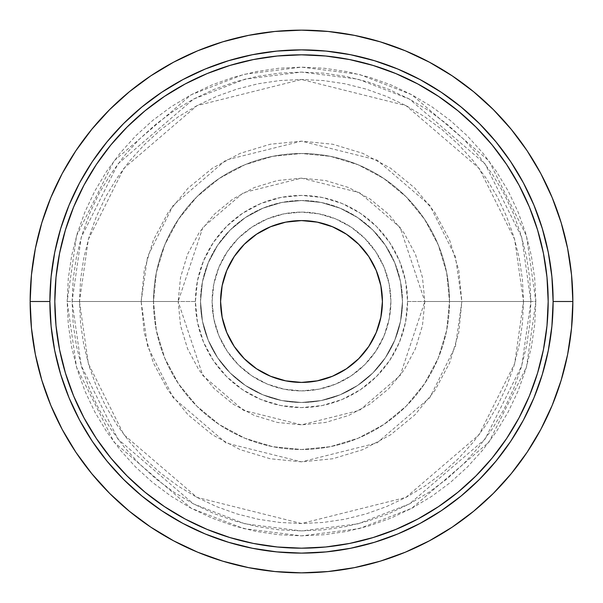 <?xml version="1.0" encoding="UTF-8"?>
<svg xmlns="http://www.w3.org/2000/svg" width="603" height="603" viewBox="0 0 603 603"><rect width="100%" height="100%" fill="white"/><g stroke="black" fill="none" stroke-linecap="round" stroke-linejoin="round"><path stroke-width="0.45" stroke-dasharray="3.02 2.26" d="M572.85 301.5L553.117 301.5A251.617 251.617 0 0 0 301.5 49.883A251.617 251.617 0 0 0 49.883 301.5L30.15 301.5A271.35 271.35 0 0 1 301.5 30.15A271.35 271.35 0 0 1 572.85 301.5A271.35 271.35 0 0 0 301.5 30.15A271.35 271.35 0 0 0 30.15 301.5A271.35 271.35 0 0 0 301.5 572.85A271.35 271.35 0 0 0 572.85 301.5A271.35 271.35 0 0 1 301.5 572.85A271.35 271.35 0 0 1 30.15 301.5L49.883 301.5L51.097 326.163L54.722 350.584L60.722 374.538L54.722 350.584L51.097 326.163L49.883 301.5A251.617 251.617 0 0 0 301.5 553.117A251.617 251.617 0 0 0 553.117 301.5L551.903 276.837L548.278 252.416L542.278 228.462L548.278 252.416L551.903 276.837L553.117 301.5L572.85 301.5A271.35 271.35 0 0 0 301.5 30.15A271.35 271.35 0 0 0 30.15 301.5L49.883 301.5A251.617 251.617 0 0 1 301.5 49.883A251.617 251.617 0 0 1 553.117 301.5L572.85 301.5A271.35 271.35 0 0 0 301.5 30.15A271.35 271.35 0 0 0 30.15 301.5A271.35 271.35 0 0 1 301.5 30.15A271.35 271.35 0 0 1 572.85 301.5A271.35 271.35 0 0 1 301.5 572.85A271.35 271.35 0 0 1 30.15 301.5A271.35 271.35 0 0 0 301.5 572.85A271.35 271.35 0 0 0 572.85 301.5L553.117 301.5L551.903 326.163L553.117 301.5A251.617 251.617 0 0 1 301.5 553.117A251.617 251.617 0 0 1 49.883 301.5L51.097 276.837L49.883 301.5L30.15 301.5A271.35 271.35 0 0 0 301.5 572.85A271.35 271.35 0 0 0 572.85 301.5M54.82 301.5L56.004 325.68L59.561 349.627L56.004 325.68L59.561 349.627L56.004 325.68L54.82 301.5A246.68 246.68 0 0 0 301.5 548.18A246.68 246.68 0 0 0 548.18 301.5A246.68 246.68 0 0 1 301.5 548.18A246.68 246.68 0 0 1 54.82 301.5A246.68 246.68 0 0 1 301.5 54.82A246.68 246.68 0 0 1 548.18 301.5A246.68 246.68 0 0 0 301.5 54.82A246.68 246.68 0 0 0 54.82 301.5A246.68 246.68 0 0 1 301.5 54.82A246.68 246.68 0 0 1 548.18 301.5A246.68 246.68 0 0 0 301.5 54.82A246.68 246.68 0 0 0 54.82 301.5A246.68 246.68 0 0 0 301.5 548.18A246.68 246.68 0 0 0 548.18 301.5A246.68 246.68 0 0 1 301.5 548.18A246.68 246.68 0 0 1 54.82 301.5L56.004 277.32L59.561 253.373L65.441 229.894L73.596 207.1L83.945 185.211L96.39 164.453L110.809 145.006L127.067 127.067L145.006 110.809L164.453 96.39L185.211 83.945L207.1 73.596L229.894 65.441L253.373 59.561L277.32 56.004L301.5 54.82L325.68 56.004L349.627 59.561L373.106 65.441L395.9 73.596L417.789 83.945L438.547 96.39L457.994 110.809L475.933 127.067L492.191 145.006L506.61 164.453L519.055 185.211L529.404 207.1L537.559 229.894L543.439 253.373L546.996 277.32L548.18 301.5L546.996 325.68L543.439 349.627L537.559 373.106L529.404 395.9L519.055 417.789L506.61 438.547L492.191 457.994L475.933 475.933L457.994 492.191L438.547 506.61L417.789 519.055L395.9 529.404L373.106 537.559L349.627 543.439L325.68 546.996L301.5 548.18L277.32 546.996L253.373 543.439L229.894 537.559L207.1 529.404L185.211 519.055L164.453 506.61L145.006 492.191L127.067 475.933L110.809 457.994L96.39 438.547L83.945 417.789L73.596 395.9L65.441 373.106L59.561 349.627L56.004 325.68L54.82 301.5L56.004 277.32L54.82 301.5A246.68 246.68 0 0 0 301.5 548.18A246.68 246.68 0 0 0 548.18 301.5A246.68 246.68 0 0 0 301.5 54.82A246.68 246.68 0 0 0 54.82 301.5L56.004 277.32L59.561 253.373L56.004 277.32L59.561 253.373L56.004 277.32L55.348 285.37M397.792 69.036L420.11 79.596L441.29 92.289L461.122 107.002L479.423 123.577L495.998 141.878L510.711 161.71L523.404 182.89L533.964 205.208L523.404 182.89L510.711 161.71L495.998 141.878L479.423 123.577L461.122 107.002L441.29 92.289L420.11 79.596L397.792 69.036L374.538 60.722L350.584 54.722L326.163 51.097L301.5 49.883L276.837 51.097L252.416 54.722L228.462 60.722L252.416 54.722L276.837 51.097L301.5 49.883L326.163 51.097L350.584 54.722L374.538 60.722M69.036 205.208L79.596 182.89L92.289 161.71L107.002 141.878L123.577 123.577L141.878 107.002L161.71 92.289L182.89 79.596L205.208 69.036L182.89 79.596L161.71 92.289L141.878 107.002L123.577 123.577L107.002 141.878L92.289 161.71L79.596 182.89L69.036 205.208L60.722 228.462L54.722 252.416L51.097 276.837L54.722 252.416L60.722 228.462M205.208 533.964L182.89 523.404L161.71 510.711L141.878 495.998L123.577 479.423L107.002 461.122L92.289 441.29L79.596 420.11L69.036 397.792L79.596 420.11L92.289 441.29L107.002 461.122L123.577 479.423L141.878 495.998L161.71 510.711L182.89 523.404L205.208 533.964L228.462 542.278L252.416 548.278L276.837 551.903L301.5 553.117L326.163 551.903L350.584 548.278L374.538 542.278L350.584 548.278L326.163 551.903L301.5 553.117L276.837 551.903L252.416 548.278L228.462 542.278M533.964 397.792L523.404 420.11L510.711 441.29L495.998 461.122L479.423 479.423L461.122 495.998L441.29 510.711L420.11 523.404L397.792 533.964L420.11 523.404L441.29 510.711L461.122 495.998L479.423 479.423L495.998 461.122L510.711 441.29L523.404 420.11L533.964 397.792L542.278 374.538L548.278 350.584L551.903 326.163L548.278 350.584L542.278 374.538M547.652 317.63L546.996 325.68L548.18 301.5L546.996 325.68L548.18 301.5L546.996 277.32L543.439 253.373L537.559 229.894L529.404 207.1L519.055 185.211L506.61 164.453L492.191 145.006L475.933 127.067L457.994 110.809L438.547 96.39L417.789 83.945L395.9 73.596L373.106 65.441L349.627 59.561L325.68 56.004L301.5 54.82L325.68 56.004L301.5 54.82L277.32 56.004L253.373 59.561L229.894 65.441L207.1 73.596L185.211 83.945L164.453 96.39L145.006 110.809L127.067 127.067L110.809 145.006L96.39 164.453L83.945 185.211L73.596 207.1L65.441 229.894L59.561 253.373L65.441 229.894L59.561 253.373L65.441 229.894L73.596 207.1L65.441 229.894L73.596 207.1L83.945 185.211L73.596 207.1L83.945 185.211L96.39 164.453L83.945 185.211L96.39 164.453L110.809 145.006L96.39 164.453L110.809 145.006L127.067 127.067L110.809 145.006L127.067 127.067L145.006 110.809L127.067 127.067L145.006 110.809L164.453 96.39L145.006 110.809L164.453 96.39L185.211 83.945L164.453 96.39L185.211 83.945L207.1 73.596L185.211 83.945L207.1 73.596L229.894 65.441L207.1 73.596L229.894 65.441L253.373 59.561L229.894 65.441L253.373 59.561L277.32 56.004L253.373 59.561L277.32 56.004L301.5 54.82M285.37 547.652L277.32 546.996L301.5 548.18L277.32 546.996L301.5 548.18L325.68 546.996L349.627 543.439L373.106 537.559L395.9 529.404L417.789 519.055L438.547 506.61L457.994 492.191L475.933 475.933L492.191 457.994L506.61 438.547L519.055 417.789L529.404 395.9L537.559 373.106L543.439 349.627L546.996 325.68L543.439 349.627L546.996 325.68L543.439 349.627L537.559 373.106L543.439 349.627L537.559 373.106L529.404 395.9L537.559 373.106L529.404 395.9L519.055 417.789L529.404 395.9L519.055 417.789L506.61 438.547L519.055 417.789L506.61 438.547L492.191 457.994L506.61 438.547L492.191 457.994L475.933 475.933L492.191 457.994L475.933 475.933L457.994 492.191L475.933 475.933L457.994 492.191L438.547 506.61L457.994 492.191L438.547 506.61L417.789 519.055L438.547 506.61L417.789 519.055L395.9 529.404L417.789 519.055L395.9 529.404L373.106 537.559L395.9 529.404L373.106 537.559L349.627 543.439L373.106 537.559L349.627 543.439L325.68 546.996L349.627 543.439L325.68 546.996L301.5 548.18M317.63 55.348L325.68 56.004L349.627 59.561L325.68 56.004L349.627 59.561L373.106 65.441L349.627 59.561L373.106 65.441L395.9 73.596L373.106 65.441L395.9 73.596L417.789 83.945L395.9 73.596L417.789 83.945L438.547 96.39L417.789 83.945L438.547 96.39L457.994 110.809L438.547 96.39L457.994 110.809L475.933 127.067L457.994 110.809L475.933 127.067L492.191 145.006L475.933 127.067L492.191 145.006L506.61 164.453L492.191 145.006L506.61 164.453L519.055 185.211L506.61 164.453L519.055 185.211L529.404 207.1L519.055 185.211L529.404 207.1L537.559 229.894L529.404 207.1L537.559 229.894L543.439 253.373L537.559 229.894L543.439 253.373L546.996 277.32L543.439 253.373L546.996 277.32L548.18 301.5M59.561 349.627L65.441 373.106L73.596 395.9L83.945 417.789L96.39 438.547L110.809 457.994L127.067 475.933L145.006 492.191L164.453 506.61L185.211 519.055L207.1 529.404L229.894 537.559L253.373 543.439L277.32 546.996L253.373 543.439L277.32 546.996L253.373 543.439L229.894 537.559L253.373 543.439L229.894 537.559L207.1 529.404L229.894 537.559L207.1 529.404L185.211 519.055L207.1 529.404L185.211 519.055L164.453 506.61L185.211 519.055L164.453 506.61L145.006 492.191L164.453 506.61L145.006 492.191L127.067 475.933L145.006 492.191L127.067 475.933L110.809 457.994L127.067 475.933L110.809 457.994L96.39 438.547L110.809 457.994L96.39 438.547L83.945 417.789L96.39 438.547L83.945 417.789L73.596 395.9L83.945 417.789L73.596 395.9L65.441 373.106L73.596 395.9L65.441 373.106L59.561 349.627M317.63 547.652L325.68 546.996L317.63 547.652M547.652 285.37L546.996 277.32L547.652 285.37M285.37 55.348L277.32 56.004L285.37 55.348M153.494 301.5A148.006 148.006 0 0 1 301.5 153.494A148.006 148.006 0 0 1 449.506 301.5A148.006 148.006 0 0 0 301.5 153.494A148.006 148.006 0 0 0 153.494 301.5L156.335 330.376L164.755 358.144L178.435 383.727L196.842 406.158L219.273 424.565L244.856 438.245L272.624 446.665L301.5 449.506L330.376 446.665L358.144 438.245L383.727 424.565L406.158 406.158L424.565 383.727L438.245 358.144L446.665 330.376L449.506 301.5L446.665 272.624L438.245 244.856L424.565 219.273L406.158 196.842L383.727 178.435L358.144 164.755L330.376 156.335L301.5 153.494L272.624 156.335L244.856 164.755L219.273 178.435L196.842 196.842L178.435 219.273L164.755 244.856L156.335 272.624L153.494 301.5A148.006 148.006 0 0 0 301.5 449.506A148.006 148.006 0 0 0 449.506 301.5A148.006 148.006 0 0 1 301.5 449.506A148.006 148.006 0 0 1 153.494 301.5L156.335 272.624L164.755 244.856L178.435 219.273L196.842 196.842L219.273 178.435L244.856 164.755L272.624 156.335L301.5 153.494L330.376 156.335L358.144 164.755L383.727 178.435L406.158 196.842L424.565 219.273L438.245 244.856L446.665 272.624L449.506 301.5L446.665 330.376L438.245 358.144L424.565 383.727L406.158 406.158L383.727 424.565L358.144 438.245L330.376 446.665L301.5 449.506L272.624 446.665L244.856 438.245L219.273 424.565L196.842 406.158L178.435 383.727L164.755 358.144L156.335 330.376L153.494 301.5M461.845 301.5L535.848 301.5L526.472 367.114L488.98 442.112L411.781 508.276L359.184 528.635L301.5 535.848L243.816 528.635L191.219 508.276L114.02 442.112L76.528 367.114L67.152 301.5L141.155 301.5L147.569 346.393L173.227 397.709L226.042 442.979L301.5 461.845L376.958 442.979L429.773 397.709L455.431 346.393L461.845 301.5L455.431 256.607L429.773 205.291L376.958 160.021L301.5 141.155L226.042 160.021L173.227 205.291L147.569 256.607L141.155 301.5L67.152 301.5L68.282 324.467L71.651 347.222L77.244 369.526L84.993 391.181L94.822 411.97L106.648 431.695L120.344 450.17L135.788 467.212L152.83 482.656L171.305 496.352L191.03 508.178L211.819 518.007L233.474 525.756L255.778 531.349L278.533 534.718L301.5 535.848L324.467 534.718L347.222 531.349L369.526 525.756L391.181 518.007L411.97 508.178L431.695 496.352L450.17 482.656L467.212 467.212L482.656 450.17L496.352 431.695L508.178 411.97L518.007 391.181L525.756 369.526L531.349 347.222L534.718 324.467L535.848 301.5L534.718 278.533L531.349 255.778L525.756 233.474L518.007 211.819L508.178 191.03L496.352 171.305L482.656 152.83L467.212 135.788L450.17 120.344L431.695 106.648L411.97 94.822L391.181 84.993L369.526 77.244L347.222 71.651L324.467 68.282L301.5 67.152L278.533 68.282L255.778 71.651L233.474 77.244L211.819 84.993L191.03 94.822L171.305 106.648L152.83 120.344L135.788 135.788L120.344 152.83L106.648 171.305L94.822 191.03L84.993 211.819L77.244 233.474L71.651 255.778L68.282 278.533L67.152 301.5L76.528 235.886L114.02 160.888L191.219 94.724L243.816 74.365L301.5 67.152L359.184 74.365L411.781 94.724L488.98 160.888L526.472 235.886L535.848 301.5L461.845 301.5L458.762 332.781L449.634 362.863L434.823 390.578L414.879 414.879L390.578 434.823L362.863 449.634L332.781 458.762L301.5 461.845L270.219 458.762L240.137 449.634L212.422 434.823L188.121 414.879L168.177 390.578L153.366 362.863L144.238 332.781L141.155 301.5L144.238 270.219L153.366 240.137L168.177 212.422L188.121 188.121L212.422 168.177L240.137 153.366L270.219 144.238L301.5 141.155L332.781 144.238L362.863 153.366L390.578 168.177L414.879 188.121L434.823 212.422L449.634 240.137L458.762 270.219L461.845 301.5M523.517 301.5L424.844 301.5L400.173 375.503L359.546 410.334L301.5 424.844L243.454 410.334L202.827 375.503L178.156 301.5L79.483 301.5L88.37 363.662L123.886 434.71L197.023 497.392L301.5 523.517L405.977 497.392L479.114 434.71L514.63 363.662L523.517 301.5L514.63 239.338L479.114 168.29L405.977 105.608L301.5 79.483L197.023 105.608L123.886 168.29L88.37 239.338L79.483 301.5L178.156 301.5L180.531 325.56L187.548 348.7L198.945 370.023L214.284 388.716L232.977 404.055L254.3 415.452L277.44 422.469L301.5 424.844L325.56 422.469L348.7 415.452L370.023 404.055L388.716 388.716L404.055 370.023L415.452 348.7L422.469 325.56L424.844 301.5L422.469 277.44L415.452 254.3L404.055 232.977L388.716 214.284L370.023 198.945L348.7 187.548L325.56 180.531L301.5 178.156L277.44 180.531L254.3 187.548L232.977 198.945L214.284 214.284L198.945 232.977L187.548 254.3L180.531 277.44L178.156 301.5L202.827 227.497L243.454 192.666L301.5 178.156L359.546 192.666L400.173 227.497L424.844 301.5L523.517 301.5L522.447 323.261L519.251 344.81L513.952 365.946L506.61 386.463L497.302 406.158L486.101 424.844L473.121 442.346L458.491 458.491L442.346 473.121L424.844 486.101L406.158 497.302L386.463 506.61L365.946 513.952L344.81 519.251L323.261 522.447L301.5 523.517L279.739 522.447L258.19 519.251L237.054 513.952L216.537 506.61L196.842 497.302L178.156 486.101L160.654 473.121L144.509 458.491L129.879 442.346L116.899 424.844L105.698 406.158L96.39 386.463L89.048 365.946L83.749 344.81L80.553 323.261L79.483 301.5L80.553 279.739L83.749 258.19L89.048 237.054L96.39 216.537L105.698 196.842L116.899 178.156L129.879 160.654L144.509 144.509L160.654 129.879L178.156 116.899L196.842 105.698L216.537 96.39L237.054 89.048L258.19 83.749L279.739 80.553L301.5 79.483L323.261 80.553L344.81 83.749L365.946 89.048L386.463 96.39L406.158 105.698L424.844 116.899L442.346 129.879L458.491 144.509L473.121 160.654L486.101 178.156L497.302 196.842L506.61 216.537L513.952 237.054L519.251 258.19L522.447 279.739L523.517 301.5M200.52 301.5A100.98 100.98 0 0 0 301.5 402.48A100.98 100.98 0 0 0 402.48 301.5A100.98 100.98 0 0 1 301.5 402.48A100.98 100.98 0 0 1 200.52 301.5A100.98 100.98 0 0 1 301.5 200.52A100.98 100.98 0 0 1 402.48 301.5A100.98 100.98 0 0 0 301.5 200.52A100.98 100.98 0 0 0 200.52 301.5L202.457 281.797L208.208 262.855L217.54 245.398L230.097 230.097L245.398 217.54L262.855 208.208L281.797 202.457L301.5 200.52L321.203 202.457L340.145 208.208L357.602 217.54L372.903 230.097L385.46 245.398L394.792 262.855L400.543 281.797L402.48 301.5L400.543 321.203L394.792 340.145L385.46 357.602L372.903 372.903L357.602 385.46L340.145 394.792L321.203 400.543L301.5 402.48L281.797 400.543L262.855 394.792L245.398 385.46L230.097 372.903L217.54 357.602L208.208 340.145L202.457 321.203L200.52 301.5L202.457 321.203L208.208 340.145L217.54 357.602L230.097 372.903L245.398 385.46L262.855 394.792L281.797 400.543L301.5 402.48L321.203 400.543L340.145 394.792L357.602 385.46L372.903 372.903L385.46 357.602L394.792 340.145L400.543 321.203L402.48 301.5L400.543 281.797L394.792 262.855L385.46 245.398L372.903 230.097L357.602 217.54L340.145 208.208L321.203 202.457L301.5 200.52L281.797 202.457L262.855 208.208L245.398 217.54L230.097 230.097L217.54 245.398L208.208 262.855L202.457 281.797L200.52 301.5M205.208 69.036L228.462 60.722M533.964 205.208L542.278 228.462M397.792 533.964L374.538 542.278M69.036 397.792L60.722 374.538M390.895 301.5A89.395 89.395 0 0 1 301.5 390.895A89.395 89.395 0 0 1 212.105 301.5A89.395 89.395 0 0 0 301.5 390.895A89.395 89.395 0 0 0 390.895 301.5L389.176 284.058L384.096 267.287L375.835 251.835L364.717 238.283L351.165 227.165L335.713 218.904L318.942 213.824L301.5 212.105L284.058 213.824L267.287 218.904L251.835 227.165L238.283 238.283L227.165 251.835L218.904 267.287L213.824 284.058L212.105 301.5L213.824 318.942L218.904 335.713L227.165 351.165L238.283 364.717L251.835 375.835L267.287 384.096L284.058 389.176L301.5 390.895L318.942 389.176L335.713 384.096L351.165 375.835L364.717 364.717L375.835 351.165L384.096 335.713L389.176 318.942L390.895 301.5L389.176 318.942L384.096 335.713L375.835 351.165L364.717 364.717L351.165 375.835L335.713 384.096L318.942 389.176L301.5 390.895L284.058 389.176L267.287 384.096L251.835 375.835L238.283 364.717L227.165 351.165L218.904 335.713L213.824 318.942L212.105 301.5L213.824 284.058L218.904 267.287L227.165 251.835L238.283 238.283L251.835 227.165L267.287 218.904L284.058 213.824L301.5 212.105L318.942 213.824L335.713 218.904L351.165 227.165L364.717 238.283L375.835 251.835L384.096 267.287L389.176 284.058L390.895 301.5A89.395 89.395 0 0 0 301.5 212.105A89.395 89.395 0 0 0 212.105 301.5A89.395 89.395 0 0 1 301.5 212.105A89.395 89.395 0 0 1 390.895 301.5M220.585 301.5A80.915 80.915 0 0 0 301.5 382.415A80.915 80.915 0 0 0 382.415 301.5A80.915 80.915 0 0 0 301.5 220.585A80.915 80.915 0 0 0 220.585 301.5M195.425 301.5L72.089 301.5L81.262 365.735L117.969 439.15L193.54 503.927L245.029 523.856L301.5 530.911L357.971 523.856L409.46 503.927L485.031 439.15L521.738 365.735L530.911 301.5L407.575 301.5A106.075 106.075 0 0 1 301.5 407.575A106.075 106.075 0 0 1 195.425 301.5L197.467 280.81L203.497 260.911L213.304 242.572L226.494 226.494L242.572 213.304L260.911 203.497L280.81 197.467L301.5 195.425L322.19 197.467L342.089 203.497L360.428 213.304L376.506 226.494L389.696 242.572L399.503 260.911L405.533 280.81L407.575 301.5L405.533 322.19L399.503 342.089L389.696 360.428L376.506 376.506L360.428 389.696L342.089 399.503L322.19 405.533L301.5 407.575L280.81 405.533L260.911 399.503L242.572 389.696L226.494 376.506L213.304 360.428L203.497 342.089L197.467 322.19L195.425 301.5A106.075 106.075 0 0 1 301.5 195.425A106.075 106.075 0 0 1 407.575 301.5L530.911 301.5L521.738 237.265L485.031 163.85L409.46 99.073L357.971 79.144L301.5 72.089L245.029 79.144L193.54 99.073L117.969 163.85L81.262 237.265L72.089 301.5L195.425 301.5M530.911 301.5L529.811 279.016L526.509 256.742L521.037 234.906L513.455 213.711L503.822 193.352L492.252 174.041L478.842 155.958L463.722 139.278L447.042 124.158L428.959 110.748L409.648 99.178L389.289 89.546L368.094 81.963L346.258 76.491L323.984 73.189L301.5 72.089L279.016 73.189L256.742 76.491L234.906 81.963L213.711 89.546L193.352 99.178L174.041 110.748L155.958 124.158L139.278 139.278L124.158 155.958L110.748 174.041L99.178 193.352L89.546 213.711L81.963 234.906L76.491 256.742L73.189 279.016L72.089 301.5L73.189 323.984L76.491 346.258L81.963 368.094L89.546 389.289L99.178 409.648L110.748 428.959L124.158 447.042L139.278 463.722L155.958 478.842L174.041 492.252L193.352 503.822L213.711 513.455L234.906 521.037L256.742 526.509L279.016 529.811L301.5 530.911L323.984 529.811L346.258 526.509L368.094 521.037L389.289 513.455L409.648 503.822L428.959 492.252L447.042 478.842L463.722 463.722L478.842 447.042L492.252 428.959L503.822 409.648L513.455 389.289L521.037 368.094L526.509 346.258L529.811 323.984L530.911 301.5M380.862 285.739L376.249 270.536L368.772 256.546L358.71 244.29L346.454 234.228L332.464 226.751L317.284 222.145M285.739 222.138L270.536 226.751L256.546 234.228L244.29 244.29L234.228 256.546L226.751 270.536L222.145 285.716M222.138 317.261L226.751 332.464L234.228 346.454L244.29 358.71L256.546 368.772L270.536 376.249L285.716 380.855M317.261 380.862L332.464 376.249L346.454 368.772L358.71 358.71L368.772 346.454L376.249 332.464L380.855 317.284"/><path stroke-width="0.9" d="M60.722 374.538L69.036 397.792L60.722 374.538L54.722 350.584L51.097 326.163L49.883 301.5L30.15 301.5L49.883 301.5A251.617 251.617 0 0 1 301.5 49.883A251.617 251.617 0 0 1 553.117 301.5L572.85 301.5A271.35 271.35 0 0 0 301.5 30.15A271.35 271.35 0 0 0 30.15 301.5A271.35 271.35 0 0 1 301.5 30.15A271.35 271.35 0 0 1 572.85 301.5A271.35 271.35 0 0 1 301.5 572.85A271.35 271.35 0 0 1 30.15 301.5A271.35 271.35 0 0 0 301.5 572.85A271.35 271.35 0 0 0 572.85 301.5L553.117 301.5L551.903 326.163L548.278 350.584L542.278 374.538L533.964 397.792L523.404 420.11L510.801 441.147M542.278 228.462L533.964 205.208L542.278 228.462L548.278 252.416L551.903 276.837L553.117 301.5A251.617 251.617 0 0 1 301.5 553.117A251.617 251.617 0 0 1 49.883 301.5L51.097 276.837L54.722 252.416L60.722 228.462L69.036 205.208L79.596 182.89L92.199 161.853M420.155 79.619L441.147 92.199M228.462 60.722L205.208 69.036L228.462 60.722L252.416 54.722L276.837 51.097L301.5 49.883L326.163 51.097L350.584 54.722L374.538 60.722L397.792 69.036L420.11 79.596M182.845 523.381L161.853 510.801M374.538 542.278L397.792 533.964L374.538 542.278L350.584 548.278L326.163 551.903L301.5 553.117L276.837 551.903L252.416 548.278L228.462 542.278L205.208 533.964L182.89 523.404M548.18 301.5L546.996 277.32L543.439 253.373L537.559 229.894L529.404 207.1L519.055 185.211L506.61 164.453L492.191 145.006L475.933 127.067L457.994 110.809L438.547 96.39L417.789 83.945L395.9 73.596L373.106 65.441L349.627 59.561L325.68 56.004L301.5 54.82L277.32 56.004L253.373 59.561L229.894 65.441L207.1 73.596L185.211 83.945L164.453 96.39L145.006 110.809L127.067 127.067L110.809 145.006L96.39 164.453L83.945 185.211L73.596 207.1L65.441 229.894L59.561 253.373L56.004 277.32L54.82 301.5L56.004 325.68L59.561 349.627L65.441 373.106L73.596 395.9L83.945 417.789L96.39 438.547L110.809 457.994L127.067 475.933L145.006 492.191L164.453 506.61L185.211 519.055L207.1 529.404L229.894 537.559L253.373 543.439L277.32 546.996L301.5 548.18L325.68 546.996L349.627 543.439L373.106 537.559L395.9 529.404L417.789 519.055L438.547 506.61L457.994 492.191L475.933 475.933L492.191 457.994L506.61 438.547L519.055 417.789L529.404 395.9L537.559 373.106L543.439 349.627L546.996 325.68L548.18 301.5A246.68 246.68 0 0 1 301.5 548.18A246.68 246.68 0 0 1 54.82 301.5A246.68 246.68 0 0 1 301.5 54.82A246.68 246.68 0 0 1 548.18 301.5L547.652 317.63M301.5 548.18L317.63 547.652L301.5 548.18L285.37 547.652M54.82 301.5L55.348 317.63L54.82 301.5L55.348 285.37M301.5 54.82L285.37 55.348L301.5 54.82L317.63 55.348M92.289 161.71L107.002 141.878L123.577 123.577L141.878 107.002L161.71 92.289L182.89 79.596L205.208 69.036M441.29 92.289L461.122 107.002L479.423 123.577L495.998 141.878L510.711 161.71L523.404 182.89L533.964 205.208M510.711 441.29L495.998 461.122L479.423 479.423L461.122 495.998L441.29 510.711L420.11 523.404L397.792 533.964M161.71 510.711L141.878 495.998L123.577 479.423L107.002 461.122L92.289 441.29L79.596 420.11L69.036 397.792M30.15 301.5L31.454 328.1L35.366 354.436L41.833 380.267L50.803 405.344L62.192 429.411L75.88 452.258L91.746 473.641L109.625 493.375L129.359 511.254L150.742 527.12L173.589 540.808L197.656 552.197L222.733 561.167L248.564 567.634L274.9 571.546L301.5 572.85L328.1 571.546L354.436 567.634L380.267 561.167L405.344 552.197L429.411 540.808L452.258 527.12L473.641 511.254L493.375 493.375L511.254 473.641L527.12 452.258L540.808 429.411L552.197 405.344L561.167 380.267L567.634 354.436L571.546 328.1L572.85 301.5L571.546 274.9L567.634 248.564L561.167 222.733L552.197 197.656L540.808 173.589L527.12 150.742L511.254 129.359L493.375 109.625L473.641 91.746L452.258 75.88L429.411 62.192L405.344 50.803L380.267 41.833L354.436 35.366L328.1 31.454L301.5 30.15L274.9 31.454L248.564 35.366L222.733 41.833L197.656 50.803L173.589 62.192L150.742 75.88L129.359 91.746L109.625 109.625L91.746 129.359L75.88 150.742L62.192 173.589L50.803 197.656L41.833 222.733L35.366 248.564L31.454 274.9L30.15 301.5M60.722 228.462L69.036 205.208M374.538 60.722L397.792 69.036M542.278 374.538L533.964 397.792M228.462 542.278L205.208 533.964M380.855 317.284L382.415 301.5A80.915 80.915 0 0 1 301.5 382.415A80.915 80.915 0 0 1 220.585 301.5L222.145 285.716L226.751 270.536L234.228 256.546L244.29 244.29L256.546 234.228L270.536 226.751L285.716 222.145L301.5 220.585L317.284 222.145L332.464 226.751L346.454 234.228L358.71 244.29L368.772 256.546L376.249 270.536L380.855 285.716L382.415 301.5L380.855 317.284L376.249 332.464L368.772 346.454L358.71 358.71L346.454 368.772L332.464 376.249L317.284 380.855L301.5 382.415L285.716 380.855L270.536 376.249L256.546 368.772L244.29 358.71L234.228 346.454L226.751 332.464L222.145 317.284L220.585 301.5A80.915 80.915 0 0 1 301.5 220.585A80.915 80.915 0 0 1 382.415 301.5L380.855 285.716M317.284 222.145L301.5 220.585L285.716 222.145M222.145 285.716L220.585 301.5L222.145 317.284M285.716 380.855L301.5 382.415L317.284 380.855"/></g></svg>
